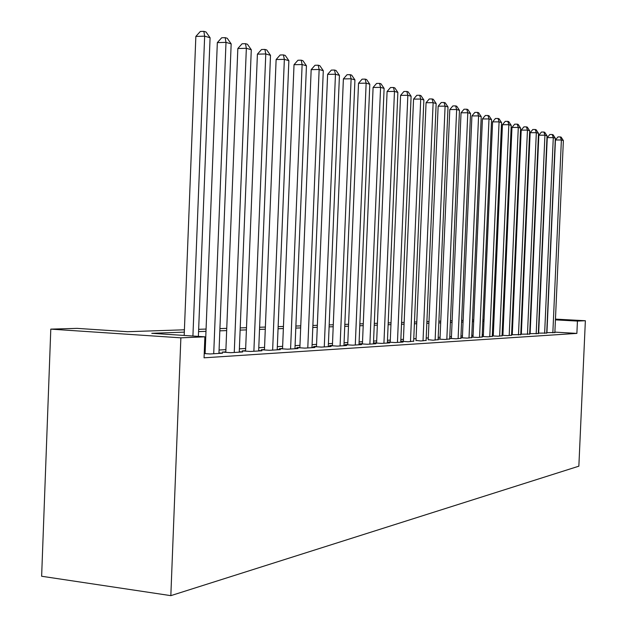 <?xml version="1.0" encoding="UTF-8"?>
<svg xmlns="http://www.w3.org/2000/svg" width="627" height="627" viewBox="0 0 627 627"><rect width="100%" height="100%" fill="white"/><g stroke="black" fill="none" stroke-linecap="round" stroke-linejoin="round"><path stroke-width="0.94" d="M493.143 316.384L494.107 316.353M184.409 329.794L127.61 331.707L77.066 328.368L50.795 329.128L41.633 576.252L170.834 595.65L578.854 466.182L585.367 320.734L577.436 321.071L555.428 319.872M546.728 332.655L554.864 332.545M538.342 333.149L546.713 333.047M529.69 333.666L538.319 333.556M520.778 334.191L529.674 334.081M511.577 334.74L520.755 334.63M502.086 335.304L507.556 335.633L511.561 335.186M492.297 335.884L497.932 336.221L502.07 335.766M482.171 336.48L488.002 336.832L492.273 336.362M471.716 337.099L477.743 337.467L482.155 336.973M460.9 337.741L467.131 338.118L471.692 337.616M449.716 338.4L456.158 338.799L460.876 338.274M438.132 339.082L444.802 339.497L449.692 338.956M428.217 339.662L433.045 340.226L438.101 339.654M416.014 340.398L420.858 340.97L426.101 340.383M403.357 341.159L401.092 341.3L408.224 341.754L413.663 341.143M390.229 341.958L387.878 342.099L395.12 342.561L403.043 342.068L400.763 341.927M376.6 342.781L374.162 342.922L381.514 343.4L389.735 342.891L387.368 342.742M362.445 343.635L359.914 343.784L367.375 344.27L375.918 343.745L373.457 343.58M347.734 344.521L345.101 344.678L352.672 345.179L361.56 344.631L359.005 344.458M332.428 345.446L329.684 345.61L337.373 346.12L346.621 345.548L343.964 345.375M316.486 346.41L313.625 346.582L321.439 347.099L331.08 346.504L328.305 346.323M299.878 347.413L296.9 347.585L304.832 348.126L314.879 347.507L311.987 347.311M282.558 348.455L279.446 348.643L287.511 349.192L297.99 348.549L294.98 348.346M264.469 349.545L261.224 349.741L269.422 350.305L280.371 349.631L277.22 349.419M245.58 350.689L242.187 350.893L250.51 351.473L261.961 350.767L258.669 350.54M225.822 351.88L222.264 352.092L230.736 352.695L242.712 351.951L239.271 351.716M204.23 353.557L210.021 353.965L222.561 353.197L218.964 352.938M184.314 332.13L151.781 333.305L204.888 336.817L204.057 357.813L576.879 333.399L554.879 332.122M530.191 332.028L529.76 332.051M521.398 332.537L520.849 332.569M512.33 333.062L511.648 333.102M502.987 333.603L502.164 333.65M493.339 334.16L492.367 334.215M483.378 334.74L482.249 334.802M473.087 335.327L471.786 335.406M462.452 335.947L460.978 336.033M451.456 336.581L449.786 336.675M440.076 337.24L438.202 337.35M428.296 337.922L426.203 338.039M416.085 338.627L413.765 338.76M403.435 339.356L400.865 339.505M390.307 340.116L387.47 340.281M376.678 340.908L373.567 341.08M362.524 341.723L359.106 341.919M347.813 342.569L344.066 342.789M332.506 343.455L328.415 343.698M316.564 344.38L312.097 344.638M299.957 345.336L295.09 345.618M282.644 346.339L277.33 346.645M264.563 347.389L258.779 347.719M245.666 348.479L239.381 348.839M225.908 349.623L219.074 350.015M205.217 350.814L204.331 350.869M205.131 353.126L204.237 353.181M440.005 338.948L438.132 339.066M451.385 338.267L449.716 338.361M462.381 337.6L460.9 337.687M473.017 336.958L471.716 337.036M483.307 336.338L482.179 336.401M493.269 335.735L492.297 335.79M502.917 335.155L502.094 335.202M512.267 334.591L511.585 334.63M521.327 334.042L520.778 334.073M530.121 333.509L529.697 333.533M576.879 333.399L577.436 321.071M204.888 336.817L180.874 337.828L170.834 595.65M585.367 320.734L555.459 319.112M530.818 317.771L530.387 317.748M522.064 317.293L521.515 317.262M513.043 316.8L512.361 316.768M503.74 316.298L502.917 316.251M522.032 318.046L521.484 318.014M513.011 317.552L512.33 317.513M503.708 317.043L502.885 317.003M494.107 316.517L493.135 316.47M198.657 329.316L206.079 329.065M219.92 328.595L226.747 328.368M240.219 327.913L246.497 327.702M259.602 327.255L265.378 327.067M278.137 326.636L283.443 326.455M295.881 326.032L300.748 325.868M312.881 325.46L317.348 325.311M329.183 324.911L333.274 324.778M344.826 324.386L348.573 324.261M359.859 323.877L363.276 323.767M374.303 323.391L377.415 323.289M388.199 322.921L391.029 322.827M401.578 322.474L404.149 322.388M414.471 322.035L416.79 321.957M426.901 321.62L428.986 321.549M438.892 321.212L440.757 321.149M450.468 320.828L452.13 320.765M461.644 320.444L463.118 320.397M472.452 320.083L473.746 320.036M482.9 319.731L484.028 319.692M493.01 319.394L493.982 319.355M502.799 319.057L503.622 319.033M512.275 318.743L512.957 318.72M521.468 318.43L522.017 318.414M50.795 329.128L180.874 337.828M530.732 319.574L530.309 319.59M521.954 319.895L521.398 319.911M512.894 320.217L512.212 320.248M503.552 320.562L502.729 320.585M493.911 320.906L492.94 320.946M483.958 321.267L482.829 321.306M473.675 321.643L472.382 321.69M463.047 322.027L461.574 322.082M452.059 322.427L450.398 322.482M440.687 322.834L438.822 322.905M428.915 323.266L426.83 323.336M416.72 323.704L414.4 323.791M404.07 324.167L401.507 324.253M390.958 324.637L388.129 324.739M377.336 325.131L374.225 325.248M363.198 325.648L359.78 325.766M348.494 326.181L344.748 326.314M333.196 326.73L329.104 326.879M317.27 327.31L312.802 327.474M300.67 327.913L295.803 328.086M283.357 328.54L278.059 328.728M265.292 329.191L259.515 329.402M246.411 329.88L240.125 330.108M226.66 330.594L219.834 330.837M205.985 331.338L198.563 331.612M192.92 336.025L204.653 36.162L210.084 37.745L198.375 336.385M184.189 335.445L195.851 36.421L204.653 36.162L203.853 31.35L206.032 31.993L210.084 37.745M195.851 36.421L200.334 31.46L203.853 31.35M213.713 353.738L225.994 42.377L231.167 43.882L218.941 353.416M205.107 353.62L217.334 42.612L225.994 42.377L225.164 37.659L227.233 38.271L231.167 43.882M217.334 42.612L221.699 37.761L225.164 37.659M234.263 352.476L246.348 48.295L251.286 49.737L239.248 352.17M225.798 352.343L237.837 48.514L246.348 48.295L245.478 43.678L247.461 44.266L251.286 49.737M237.837 48.514L242.085 43.772L245.478 43.678M253.88 351.261L265.777 53.953L270.503 55.325L258.653 350.971M245.565 351.128L257.407 54.149L265.777 53.953L264.892 49.423L266.781 49.988L270.503 55.325M257.407 54.149L261.545 49.509L264.892 49.423M272.643 350.109L284.352 59.361L288.867 60.678L277.205 349.827M264.453 349.968L276.123 59.541L284.352 59.361L283.435 54.917L285.246 55.45L288.867 60.678M276.123 59.541L280.151 54.996L283.435 54.917M290.591 349.004L302.128 64.534L306.446 65.788L294.964 348.73M282.542 348.855L294.024 64.699L302.128 64.534L301.187 60.176L302.919 60.686L306.446 65.788M294.024 64.699L297.95 60.247L301.187 60.176M307.786 347.946L319.143 69.487L323.289 70.694L311.972 347.687M299.863 347.789L311.172 69.636L319.143 69.487L318.187 65.208L319.848 65.702L323.289 70.694M311.172 69.636L315.005 65.271L318.187 65.208M324.277 346.927L335.461 74.237L339.434 75.389L328.289 346.676M316.47 346.77L327.615 74.37L335.461 74.237L334.489 70.036L336.08 70.506L339.434 75.389M327.615 74.37L331.354 70.091L334.489 70.036M340.093 345.955L351.112 78.79L354.929 79.903L343.949 345.712M332.412 345.79L343.384 78.908L351.112 78.79L350.125 74.668L351.653 75.122L354.929 79.903M343.384 78.908L347.037 74.715L350.125 74.668M355.282 345.015L366.144 83.164L369.805 84.23L358.989 344.787M347.719 344.85L358.534 83.273L366.144 83.164L365.141 79.112L366.615 79.551L369.805 84.23M358.534 83.273L362.108 79.159L365.141 79.112M369.883 344.113L380.581 87.372L384.108 88.399L373.449 343.894M362.437 343.949L373.096 87.466L380.581 87.372L379.578 83.391L380.989 83.806L384.108 88.399M373.096 87.466L376.584 83.43L379.578 83.391M383.928 343.251L394.477 91.417L397.863 92.396L387.361 343.04M376.592 343.079L387.094 91.495L394.477 91.417L393.458 87.498L394.814 87.898L397.863 92.396M387.094 91.495L390.511 87.537L393.458 87.498M397.447 342.413L407.848 95.304L411.108 96.252L400.747 342.217M390.213 342.248L400.575 95.375L407.848 95.304L406.821 91.456L408.13 91.84L411.108 96.252M400.575 95.375L403.913 91.487L406.821 91.456M410.473 341.613L420.717 99.05L423.868 99.967L413.655 341.417M403.341 341.441L413.561 99.113L420.717 99.05L419.69 95.265L420.952 95.641L423.868 99.967M413.561 99.113L416.83 95.296L419.69 95.265M423.021 340.837L433.132 102.663L436.165 103.549L426.094 340.649M415.999 340.665L426.07 102.718L433.132 102.663L432.097 98.941L433.312 99.301L436.165 103.549M426.07 102.718L429.276 98.964L432.097 98.941M435.13 340.093L445.099 106.151L448.023 106.998L438.093 339.912M428.21 339.92L438.14 106.198L445.099 106.151L444.057 102.483L445.233 102.828L448.023 106.998M438.14 106.198L441.283 102.507L444.057 102.483M446.824 339.372L456.652 109.513L459.473 110.336L449.677 339.199M439.989 339.199L449.794 109.553L456.652 109.513L455.61 105.9L456.738 106.237L459.473 110.336M449.794 109.553L452.866 105.924L455.61 105.9M458.11 338.674L467.805 112.758L470.54 113.55L460.869 338.509M451.369 338.502L461.041 112.789L467.805 112.758L466.762 109.208L467.852 109.529L470.54 113.55M461.041 112.789L464.058 109.223L466.762 109.208M469.012 338.008L478.589 115.893L481.222 116.661L471.684 337.843M462.373 337.828L471.912 115.924L478.589 115.893L477.539 112.398L478.597 112.711L481.222 116.661M471.912 115.924L474.874 112.413L477.539 112.398M479.561 337.357L489.005 118.926L491.56 119.671L482.139 337.193M473.009 337.177L482.422 118.95L489.005 118.926L487.955 115.486L488.982 115.783L491.56 119.671M482.422 118.95L485.329 115.493L487.955 115.486M489.765 336.73L499.084 121.865L501.553 122.578L492.266 336.574M483.299 336.55L492.595 121.873L499.084 121.865L498.034 118.472L499.029 118.762L501.553 122.578M492.595 121.873L495.44 118.479L498.034 118.472M499.641 336.119L508.842 124.702L511.232 125.4L502.062 335.97M493.261 335.939L502.439 124.71L508.842 124.702L507.792 121.356L508.756 121.646L511.232 125.4M502.439 124.71L505.237 121.364L507.792 121.356M509.202 335.531L518.294 127.453L520.606 128.127L511.554 335.382M502.909 335.351L511.969 127.453L518.294 127.453L517.244 124.154L518.176 124.428L520.606 128.127M511.969 127.453L514.72 124.162L517.244 124.154M518.474 334.959L527.448 130.118L529.69 130.769L520.747 334.818M512.259 334.779L521.202 130.118L527.448 130.118L526.398 126.866L527.299 127.132L529.69 130.769M521.202 130.118L523.906 126.873L526.398 126.866M527.464 334.403L536.32 132.697L538.499 133.332L529.666 334.269M521.319 334.23L530.16 132.697L536.32 132.697L535.278 129.499L536.148 129.758L538.499 133.332M530.16 132.697L532.809 129.499L535.278 129.499M536.179 333.87L544.926 135.205L547.042 135.816L538.311 333.736M530.113 333.689L538.844 135.197L544.926 135.205L543.883 132.046L544.73 132.297L547.042 135.816M538.844 135.197L541.454 132.046L543.883 132.046M544.636 333.345L553.28 137.634L555.326 138.23L546.705 333.219M538.648 333.172L547.269 137.619L553.28 137.634L552.238 134.523L553.061 134.766L555.326 138.23M547.269 137.619L549.832 134.515L552.238 134.523M552.842 332.835L561.384 139.993L563.375 140.573L554.856 332.718M546.932 332.663L555.451 139.978L561.384 139.993L560.342 136.921L561.141 137.156L563.375 140.573M555.451 139.978L557.975 136.913L560.342 136.921"/></g></svg>
